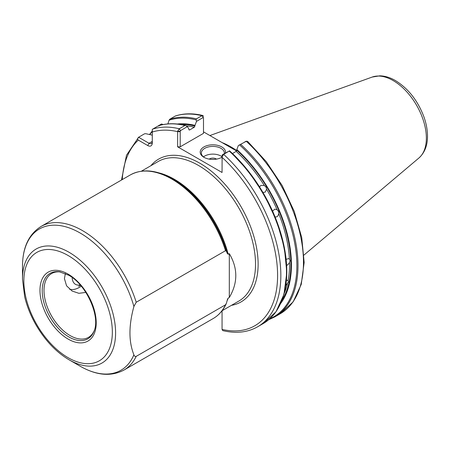 <?xml version="1.0" encoding="UTF-8"?>
<svg xmlns="http://www.w3.org/2000/svg" width="450" height="450" viewBox="0 0 450 450"><rect width="100%" height="100%" fill="white"/><g stroke="black" fill="none" stroke-linecap="round" stroke-linejoin="round"><path stroke-width="0.67" d="M229.309 253.631C237.943 268.251 237.943 282.87 229.309 297.489L228.218 298.119L227.548 299.137L226.434 303.154L225.512 304.808L136.209 356.361C134.977 356.619 134.213 356.096 133.903 354.803C128.638 341.736 128.638 325.626 133.903 306.473L136.209 302.259L225.512 250.701L226.434 251.291L227.295 253.502L228.218 254.261L229.309 253.631L229.309 297.489M65.357 273.538L64.429 278.618L66.561 285.812L72.146 291.054L78.885 293.31L85.837 292.41M60.064 271.901A36.844 21.274 -120 0 0 51.626 273.549A36.844 21.274 -120 0 0 43.993 290.413A36.844 21.274 -120 0 0 60.081 327.493A36.844 21.274 -120 0 0 88.47 337.365A36.844 21.274 -120 0 0 94.112 330.885M69.626 289.282A23.602 13.629 120 0 0 81.259 286.189M133.903 306.473A81.557 47.087 -120 0 0 69.519 228.021A81.557 47.087 -120 0 0 22.5 266.321L22.5 279.157L24.688 296.843C26.989 306.439 30.763 315.816 36.028 324.984C45.096 340.476 56.104 352.074 69.047 359.786A65.829 38.008 -120 0 0 115.599 332.91A65.829 38.008 -120 0 0 69.047 252.281A65.829 38.008 -120 0 0 22.5 279.157M209.239 159.126A4.607 2.661 180 0 1 216.118 158.884A4.607 2.661 180 0 1 216.484 159.126M286.453 280.305L287.955 280.339L288.416 281.953L285.851 285.441M286.144 259.307L288.934 258.536L290.115 260.567L289.159 263.312L286.656 265.68M272.571 211.112L274.849 209.115L277.088 209.734L278.522 211.416L278.736 213.671L277.988 215.843L277.003 216.754L275.102 217.029M259.633 187.02L260.747 185.428L264.313 185.507L266.023 187.009L266.574 189.203L265.292 192.088L262.957 192.476M238.348 145.53L246.274 141.306L238.348 145.53L236.188 151.38L232.481 153.523M204.328 157.523A11.514 6.649 180 0 1 201.347 153.056A11.514 6.649 180 0 1 208.451 146.914A11.514 6.649 180 0 1 221.001 148.359A11.514 6.649 180 0 1 224.376 153.056A11.514 6.649 180 0 1 224.331 153.624M222.058 157.056A11.514 6.649 180 0 1 221.389 157.523M225.439 152.989A12.668 7.312 0 0 0 208.721 145.209A12.668 7.312 0 0 0 203.906 157.286A12.668 7.312 0 0 0 221.816 157.286A12.668 7.312 0 0 0 222.058 157.146M203.479 156.909A11.514 6.649 180 0 1 221.001 156.066A11.514 6.649 180 0 1 222.058 156.769M203.496 131.856L236.599 150.969M203.496 117.714L203.496 133.363L180.208 146.807L177.604 146.807L222.058 172.474L222.103 156.864L223.639 154.378L229.579 150.834L222.384 154.749L222.103 156.864M229.612 150.846L248.411 171.129L264.465 195.092L276.711 221.124L284.338 247.494L286.819 272.464L283.984 294.384L275.963 311.822L263.233 323.556L257.597 326.812C247.573 332.466 235.952 333.726 222.744 330.604L222.058 329.4L222.058 310.764M263.233 323.556A112.269 64.817 -120 0 0 229.281 151.121L229.579 150.834M280.794 303.317A106.791 61.656 -120 0 0 236.841 149.541M246.274 141.306L247.579 141.339L266.237 161.612L282.139 185.496L294.244 211.404L301.753 237.645L304.149 262.496L301.247 284.377L293.13 301.882L280.232 313.746A112.269 64.817 -120 0 0 246.274 141.306M138.887 137.053L138.606 137.261C137.498 138.336 137.396 139.281 138.308 140.102L147.724 145.536L149.029 143.28L152.286 141.401A4.607 2.661 60 0 1 151.329 143.511A4.607 2.661 60 0 1 149.029 143.28L138.606 137.261L144.529 133.796L145.749 133.684L152.286 135.146M177.649 131.197L180.208 131.22L180.534 130.584L187.374 126.641L185.524 125.449L184.922 125.511L179.28 128.767L177.649 131.197L177.604 146.807M147.724 145.536A6.446 3.724 -120 0 0 152.286 142.903L152.286 129.364L161.522 123.981L163.192 124.571M180.208 146.807L180.208 131.22M158.957 126.062L158.389 125.809C166.596 123.182 175.641 123.064 185.524 125.449M187.374 126.641L188.882 128.908L188.882 129.589L189.534 129.994L194.338 127.221L194.991 125.381A106.791 61.656 -120 0 0 177.278 124.02M203.456 116.297L202.815 115.504L201.915 115.701L196.442 118.862L196.138 119.858L196.498 121.371L203.169 117.517L203.496 118.209M196.442 118.862A112.269 64.817 -120 0 0 169.768 119.222L175.247 116.061A112.269 64.817 -120 0 1 201.915 115.701L203.496 117.776M169.768 119.222L169.059 120.229L167.889 123.919M194.991 125.381L196.498 121.371M222.058 329.4A109.963 63.489 -120 0 0 277.588 275.417A109.963 63.489 -120 0 0 222.058 157.32L222.058 155.385M188.882 129.589L189.534 129.994A105.069 60.66 -120 0 0 188.933 129.853M236.768 150.615A80.432 46.434 -120 0 0 222.092 142.594M80.162 284.918A16.121 9.309 -60 0 1 72.174 277.532M227.014 301.016A80.601 46.536 -120 0 0 228.218 298.119M141.384 171.203L158.231 161.477A80.601 46.536 60 0 1 238.832 208.013A80.601 46.536 60 0 1 238.832 301.084L221.985 310.809M228.218 254.261A80.601 46.536 -120 0 0 158.743 172.822M226.434 251.291A82.367 47.554 -120 0 0 172.693 178.942L173.559 179.443A81.141 46.845 60 0 1 227.295 253.502M172.693 178.942C156.521 169.802 142.397 168.463 130.32 174.932A82.907 47.863 60 0 1 225.512 250.701M225.512 304.808A82.907 47.863 60 0 1 213.227 318.527L123.924 370.08A82.907 47.863 -120 0 0 136.209 356.361M136.209 302.259A82.907 47.863 -120 0 0 41.017 226.485C28.755 234.253 22.579 247.528 22.5 266.321M59.377 271.794A37.777 21.808 -120 0 0 42.199 290.694A37.777 21.808 -120 0 0 64.063 333.652A37.777 21.808 -120 0 0 93.864 331.526C100.901 317.261 86.608 284.541 68.574 275.164L59.377 271.794M68.096 274.112A39.774 22.961 -120 0 0 43.74 308.762A39.774 22.961 -120 0 0 92.453 336.881A39.774 22.961 -120 0 0 68.096 274.112M68.096 255.493A62.572 36.129 -120 0 0 29.779 310.005A62.572 36.129 -120 0 0 106.414 354.251A62.572 36.129 -120 0 0 68.096 255.493M69.047 359.786L80.168 366.204A81.557 47.087 -120 0 0 133.903 354.803M231.469 305.331A82.446 47.599 -120 0 0 241.054 206.73A82.446 47.599 -120 0 0 150.868 165.729M288.113 280.513A105.069 60.66 -120 0 0 289.536 262.53M289.406 258.913A105.069 60.66 -120 0 0 278.736 213.671M277.088 209.734A105.069 60.66 -120 0 0 266.574 189.203M264.313 185.507A105.069 60.66 -120 0 0 236.188 151.38M282.201 299.902A105.992 61.194 -120 0 0 236.841 150.221M284.31 293.158A105.069 60.66 -120 0 0 287.449 283.59M257.597 326.812A112.269 64.817 -120 0 0 223.639 154.378L222.384 154.749M281.424 301.455A111.69 64.485 -120 0 0 229.618 150.868M269.752 318.819A111.69 64.485 -120 0 0 295.014 244.845A111.69 64.485 -120 0 0 239.687 144.996M268.701 319.731L274.753 316.907A112.269 64.817 -120 0 0 240.795 144.472M138.308 140.102A109.963 63.489 -120 0 0 122.259 179.584M180.208 131.653L177.604 131.653A109.963 63.489 -120 0 0 152.286 132.036M152.612 129.127A112.269 64.817 -120 0 1 179.28 128.767L180.534 130.584M184.922 125.511A112.269 64.817 -120 0 0 158.248 125.871M196.138 119.858A111.69 64.485 -120 0 0 169.059 120.229M194.991 126.062A105.992 61.194 -120 0 0 180.939 124.509M194.338 127.221A105.069 60.66 -120 0 0 186.322 125.899M418.928 157.989A46.974 27.124 -120 0 0 423.135 119.751A46.974 27.124 -120 0 0 393.142 80.567A46.974 27.124 -120 0 0 372.201 77.057L379.783 75.825C384.992 75.943 390.206 77.529 395.432 80.573C408.223 88.498 417.684 100.496 423.81 116.556C426.251 123.345 427.483 129.887 427.5 136.187C427.534 145.491 424.676 152.758 418.928 157.989L303.969 255.06M152.286 131.468A111.69 64.485 -120 0 0 149.816 134.578M130.32 174.932L41.017 226.485M123.924 370.08C111.066 376.824 96.48 375.531 80.168 366.204M226.114 304.02C223.065 310.455 218.768 315.287 213.227 318.527M280.232 313.746L274.753 316.907M121.506 180.017L126.489 155.239L138.645 137.227M202.815 115.504C192.921 113.141 183.825 113.282 175.517 115.937M246.589 141.165L245.081 141.654M372.201 77.057L209.897 135.551M149.535 134.516L152.286 130.961M80.511 285.311L78.683 286.374"/></g></svg>
